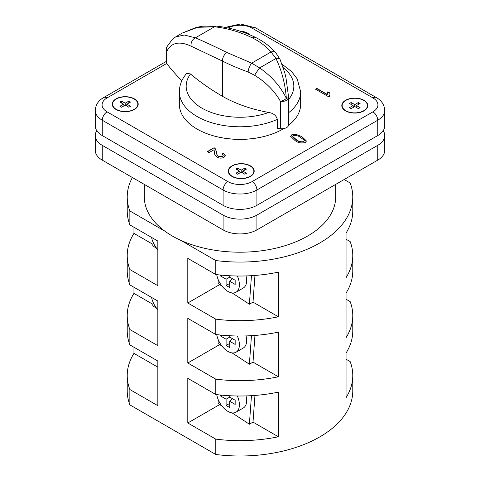 <?xml version="1.0" encoding="UTF-8"?>
<svg xmlns="http://www.w3.org/2000/svg" width="480" height="480" viewBox="0 0 480 480"><rect width="100%" height="100%" fill="white"/><g stroke="black" fill="none" stroke-linecap="round" stroke-linejoin="round"><path stroke-width="0.72" d="M216.72 274.62A16.236 9.372 -120 0 0 227.916 291.414A16.236 9.372 -120 0 0 236.034 292.218A16.236 9.372 -120 0 0 237.33 276.006M236.034 292.218L243.282 288.03A16.236 9.372 -120 0 0 246.024 275.928M216.72 334.614A16.236 9.372 -120 0 0 227.916 351.408A16.236 9.372 -120 0 0 236.034 352.212A16.236 9.372 -120 0 0 237.33 335.994M236.034 352.212L243.282 348.024A16.236 9.372 -120 0 0 246.024 335.922M216.72 394.608A16.236 9.372 -120 0 0 227.916 411.396A16.236 9.372 -120 0 0 236.034 412.2A16.236 9.372 -120 0 0 237.33 395.988M236.034 412.2L243.282 408.018A16.236 9.372 -120 0 0 246.024 395.916M250.266 176.52A12.642 7.302 0 0 0 253.854 171.426A12.642 7.302 0 0 0 253.848 171.288M232.266 176.31A12.642 7.302 0 0 0 246.048 177.888A12.642 7.302 0 0 0 253.854 171.144A12.642 7.302 0 0 0 250.152 165.984A12.642 7.302 0 0 0 236.37 164.4A12.642 7.302 0 0 0 228.564 171.144A12.642 7.302 0 0 0 232.266 176.31M250.392 165.846A12.984 7.5 0 0 0 236.238 164.22A12.984 7.5 0 0 0 228.222 171.144A12.984 7.5 0 0 0 232.026 176.448A12.984 7.5 0 0 0 246.18 178.074A12.984 7.5 0 0 0 254.196 171.144A12.984 7.5 0 0 0 250.392 165.846M254.19 171.288A12.984 7.5 0 0 0 250.392 166.122A12.984 7.5 0 0 0 250.266 166.056M232.146 166.056A12.984 7.5 0 0 0 228.222 171.288M137.856 104.316A12.642 7.302 180 0 1 137.862 104.454A12.642 7.302 180 0 1 134.274 109.548M134.154 99.018A12.642 7.302 180 0 1 137.862 104.178A12.642 7.302 180 0 1 130.056 110.922A12.642 7.302 180 0 1 116.274 109.338A12.642 7.302 180 0 1 112.572 104.178A12.642 7.302 180 0 1 120.378 97.434A12.642 7.302 180 0 1 134.154 99.018M116.034 109.482A12.984 7.5 180 0 1 112.23 104.178A12.984 7.5 180 0 1 120.246 97.248A12.984 7.5 180 0 1 134.4 98.874A12.984 7.5 180 0 1 138.204 104.178A12.984 7.5 180 0 1 130.182 111.102A12.984 7.5 180 0 1 116.034 109.482M112.23 104.316A12.984 7.5 180 0 1 116.154 99.084M134.274 99.084A12.984 7.5 180 0 1 134.4 99.156A12.984 7.5 180 0 1 138.198 104.316M249.408 34.638A12.642 7.302 0 0 0 247.734 33.444A12.642 7.302 0 0 0 240.744 31.392M250.122 34.944A12.984 7.5 0 0 0 247.974 33.306A12.984 7.5 0 0 0 239.964 31.14M249.582 34.71A12.984 7.5 0 0 0 247.974 33.582A12.984 7.5 0 0 0 247.854 33.51M367.428 105.714A12.642 7.302 180 0 1 367.428 105.852A12.642 7.302 180 0 1 363.846 110.946M363.726 100.41A12.642 7.302 180 0 1 367.428 105.576A12.642 7.302 180 0 1 359.622 112.32A12.642 7.302 180 0 1 345.846 110.736A12.642 7.302 180 0 1 342.138 105.576A12.642 7.302 180 0 1 349.944 98.826A12.642 7.302 180 0 1 363.726 100.41M345.6 110.874A12.984 7.5 180 0 1 341.796 105.576A12.984 7.5 180 0 1 349.818 98.646A12.984 7.5 180 0 1 363.966 100.272A12.984 7.5 180 0 1 367.77 105.576A12.984 7.5 180 0 1 359.754 112.5A12.984 7.5 180 0 1 345.6 110.874M341.802 105.714A12.984 7.5 180 0 1 345.726 100.482M363.846 100.482A12.984 7.5 180 0 1 363.966 100.548A12.984 7.5 180 0 1 367.77 105.714M268.752 112.452C273.444 113.238 276.306 115.548 277.332 119.364A60.66 35.022 180 0 1 197.106 116.526A60.66 35.022 180 0 1 179.34 91.758C179.454 84.966 181.938 78.804 186.78 73.284L190.512 73.962A53.826 31.074 0 0 0 201.942 108.156A53.826 31.074 0 0 0 268.752 112.452A113.04 65.262 180 0 1 222.48 96.294A265.29 153.168 180 0 1 190.512 73.962M211.83 135.336A59.808 34.53 0 0 0 268.17 135.336M133.956 347.244L133.956 353.382A112.776 65.112 0 0 0 127.224 375.546L127.224 390.888A112.776 65.112 0 0 0 129.852 404.868L129.852 389.52L157.836 405.678L157.836 361.032L129.852 344.874L129.852 329.526L157.836 345.684L157.836 301.038L129.852 284.88L129.852 269.532L157.836 285.69L157.836 241.044L129.852 224.886L129.852 210.936L164.748 231.084A95.688 55.248 0 0 0 172.338 236.022A95.688 55.248 0 0 0 180.894 240.402A95.688 55.248 0 0 0 281.838 246.642A95.688 55.248 0 0 0 335.688 196.956L335.688 184.404M179.34 91.758L179.34 104.316A60.66 35.022 0 0 0 197.106 129.084A60.66 35.022 0 0 0 283.74 128.58M288.546 125.316A60.66 35.022 0 0 0 300.66 104.316L300.66 91.758A60.66 35.022 180 0 1 288.606 112.716M277.332 119.364L277.332 128.292A113.04 65.262 0 0 0 280.44 128.676L280.44 101.376A6.834 3.264 -24.4 0 0 286.356 98.4C285.216 83.934 281.748 70.632 275.952 58.494L271.026 51.978C265.938 46.242 259.71 41.544 252.342 37.884C240.45 32.04 227.844 28.338 214.512 26.784L197.622 27.336L182.316 33.048L196.182 27.438L202.668 26.208L216.63 26.124C230.406 27.69 243.432 31.488 255.72 37.524L255.72 37.524C263.664 41.466 270.396 46.59 275.904 52.902L280.02 59.376L284.844 72.99L285.972 77.802L288.582 96.996A6.834 1.638 -4.3 0 1 286.356 98.4C280.668 86.586 271.758 76.422 259.632 67.914A6.834 0.504 124.2 0 0 254.628 75.288L248.136 72.012C238.668 68.55 230.112 64.914 222.48 61.092L191.106 46.176C179.406 40.8 171.312 42.516 166.83 51.318A6.834 3.948 180 0 1 166.26 49.74L166.26 62.064A6.834 3.948 180 0 0 166.83 63.636A265.29 153.168 0 0 0 181.902 80.646M315.744 89.328L316.866 88.68L327.222 94.662L327.816 91.776L329.388 92.682L329.028 94.284L329.67 96.354L328.794 96.864L315.504 89.19L316.866 88.404L327.222 94.38L327.186 93.966M295.458 134.13L301.938 136.68L306.426 140.994L305.268 142.536C301.41 143.484 298.032 142.848 295.122 140.616L290.64 136.32L291.804 134.76L295.458 134.13L301.938 136.68M214.038 149.736L209.004 152.64L207.3 151.656L214.116 147.726L215.154 148.47L216.606 151.992C216.384 153.588 216.996 155.028 218.442 156.318L222.426 156.498L223.194 155.49L221.952 154.02L223.488 153.33L225.288 155.658L223.932 157.404C221.58 158.448 219.3 158.352 217.092 157.116C215.16 155.742 214.296 154.14 214.488 152.322L214.038 149.736M127.224 375.546A112.776 65.112 0 0 0 129.852 389.52M129.852 344.874A112.776 65.112 180 0 1 127.224 330.894L127.224 315.552A112.776 65.112 0 0 0 129.852 329.526M133.956 287.25L133.956 293.388A112.776 65.112 0 0 0 127.224 315.552M129.852 284.88A112.776 65.112 180 0 1 127.224 270.906L127.224 255.558A112.776 65.112 0 0 0 129.852 269.532M133.956 227.256L133.956 233.394A112.776 65.112 0 0 0 127.224 255.558M129.852 224.886A112.776 65.112 180 0 1 127.224 210.912L127.224 196.956A112.776 65.112 0 0 0 129.852 210.936M132.372 177.51A112.776 65.112 0 0 0 127.224 196.956M215.79 274.506A112.776 65.112 0 0 0 278.382 272.136L278.382 316.782A112.776 65.112 180 0 1 215.79 319.152L187.8 302.994L187.8 258.348L215.79 274.506L215.79 260.55A112.776 65.112 0 0 0 352.776 196.956A112.776 65.112 0 0 0 350.148 182.982L344.154 179.52M352.776 196.956L352.776 210.912A112.776 65.112 180 0 1 346.044 233.07L346.044 277.716A112.776 65.112 0 0 0 352.776 255.558A112.776 65.112 0 0 0 350.148 241.578L346.044 239.208M352.776 255.558L352.776 270.906A112.776 65.112 180 0 1 346.044 293.064L346.044 337.71A112.776 65.112 0 0 0 352.776 315.552A112.776 65.112 0 0 0 350.148 301.572L346.044 299.202M352.776 315.552L352.776 330.894A112.776 65.112 180 0 1 346.044 353.058L346.044 397.704A112.776 65.112 0 0 0 352.776 375.546A112.776 65.112 0 0 0 350.148 361.566L346.044 359.196M153.066 242.202L152.802 245.814L156.816 248.508M278.382 316.782L253.008 302.13L249.378 304.224L232.11 292.914M249.378 304.224L251.466 275.682M218.31 279.87L218.046 283.488L222.06 286.176M153.066 302.196L152.802 305.808L156.816 308.502M278.382 376.776A112.776 65.112 180 0 1 215.79 379.14L187.8 362.988L187.8 318.342L215.79 334.494A112.776 65.112 0 0 0 278.382 332.13L278.382 376.776L253.008 362.124L249.378 364.218L232.11 352.908M249.378 364.218L251.466 335.676M218.31 339.864L218.046 343.476L222.06 346.17M133.956 233.394L152.91 244.338M187.8 302.994L219.684 284.586M254.952 275.448L253.008 302.13M133.956 293.388L152.91 304.332M187.8 362.988L219.684 344.58M254.952 335.442L253.008 362.124M278.382 436.77A112.776 65.112 180 0 1 215.79 439.134L187.8 422.976L187.8 378.33L215.79 394.488A112.776 65.112 0 0 0 278.382 392.124L278.382 436.77L253.008 422.118L249.378 424.212L232.11 412.902M249.378 424.212L251.466 395.67M218.31 399.858L218.046 403.47L222.06 406.164M187.8 422.976L219.684 404.568M254.952 395.436L253.008 422.118M215.79 334.494L215.79 319.152M215.79 394.488L215.79 379.14M129.852 404.868L215.79 454.482L215.79 439.134M215.79 454.482A112.776 65.112 0 0 0 352.776 390.888L352.776 375.546M180.894 240.402L215.79 260.55M237.582 174.216L235.89 173.238L239.514 171.144L235.89 169.056L237.582 168.078L241.206 170.172L244.836 168.078L246.522 169.056L242.898 171.144L246.522 173.238L244.836 174.216L241.206 172.122L237.582 174.216M216.63 26.124A6.834 4.104 -83.4 0 0 214.512 26.784L195.408 37.812L184.314 35.016L175.59 36.93L172.482 39.18L166.926 46.8A6.834 6.012 25.5 0 0 166.83 51.318L166.83 63.636M191.106 46.176A6.834 5.508 113.5 0 1 195.408 37.812C204.6 41.76 215.118 46.668 226.968 52.536L251.694 63.138L271.026 51.978A6.834 4.674 -41.1 0 1 275.904 52.902M248.136 72.012A6.834 2.46 110.1 0 1 251.694 63.138L259.632 67.914L275.952 58.494A6.834 2.964 -25.3 0 1 280.02 59.376M254.628 75.288C266.04 82.368 274.644 91.062 280.44 101.376A6.834 3.948 0 0 0 286.602 100.296A6.834 3.948 0 0 0 288.606 97.506L288.606 124.806A6.834 3.948 180 0 1 280.44 128.676M96.798 130.686A23.922 13.812 0 0 0 95.25 135.57A23.922 13.812 0 0 0 102.258 145.338L223.086 215.094A23.922 13.812 0 0 0 256.914 215.094L377.742 145.338A23.922 13.812 0 0 0 384.75 135.57A23.922 13.812 0 0 0 383.202 130.686M144.312 184.404L144.312 196.956A95.688 55.248 0 0 0 164.748 231.084M95.25 135.57L95.25 150.36A23.922 13.812 0 0 0 102.258 160.128L223.086 229.884A23.922 13.812 0 0 0 256.914 229.884L377.742 160.128A23.922 13.812 0 0 0 384.75 150.36L384.75 135.57M166.716 63.474L107.088 97.902A17.088 9.864 0 0 0 107.088 111.852L227.916 181.608A17.088 9.864 0 0 0 252.084 181.608L372.912 111.852A6.834 3.948 -120 0 1 377.742 120.222L256.914 189.984A23.922 13.812 180 0 1 223.086 189.984L102.258 120.222A23.922 13.812 180 0 1 95.25 110.454L95.25 125.802A23.922 13.812 0 0 0 102.258 135.57L223.086 205.326A23.922 13.812 0 0 0 256.914 205.326L377.742 135.57A23.922 13.812 0 0 0 384.75 125.802L384.75 110.454A23.922 13.812 180 0 1 377.742 120.222L377.742 135.57M345.726 110.946A12.642 7.302 180 0 1 342.138 105.852A12.642 7.302 180 0 1 342.144 105.714M358.41 102.504L354.786 104.598L351.162 102.504L349.47 103.482L353.094 105.576L349.47 107.664L351.162 108.642L354.786 106.548L358.41 108.642L360.102 107.664L356.478 105.576L360.102 103.482L358.41 102.504L358.41 104.454M355.968 107.232L356.478 105.576M353.598 107.232L353.094 105.576M351.162 104.454L351.162 102.504M354.786 106.548L354.786 104.598M116.154 109.548A12.642 7.302 180 0 1 112.572 104.454A12.642 7.302 180 0 1 112.572 104.316M121.59 107.25L125.214 105.156L128.838 107.25L130.53 106.272L126.906 104.178L130.53 102.084L128.838 101.106L125.214 103.2L121.59 101.106L119.898 102.084L123.522 104.178L119.898 106.272L121.59 107.25M124.032 105.84L123.522 104.178M121.59 103.062L121.59 101.106M125.214 105.156L125.214 103.2M128.838 103.062L128.838 101.106M126.402 105.84L126.906 104.178M228.564 171.288A12.642 7.302 0 0 0 228.564 171.426A12.642 7.302 0 0 0 232.146 176.52M240.024 172.806L239.514 171.144M237.582 170.028L237.582 168.078M241.206 172.122L241.206 170.172M244.836 170.028L244.836 168.078M242.394 172.806L242.898 171.144M133.956 353.382L157.836 367.17M220.668 395.046L220.668 396.054L226.104 399.192L226.104 405.468L229.728 407.562L229.728 401.286L235.164 404.424L235.164 400.236L229.728 397.098L229.728 395.736M232.266 398.562L229.728 401.286M229.728 403.374L226.104 405.468M229.728 397.098L226.104 399.192M222.162 395.19L220.668 396.054M220.668 335.052L220.668 336.06L226.104 339.198L226.104 345.474L229.728 347.568L229.728 341.292L235.164 344.43L235.164 340.242L229.728 337.104L229.728 335.742M151.566 297.42A16.236 9.372 -120 0 0 157.836 309.714M220.668 275.058L220.668 276.066L226.104 279.204L226.104 285.48L229.728 287.574L229.728 281.298L235.164 284.436L235.164 280.248L229.728 277.11L229.728 275.754M151.566 237.426A16.236 9.372 -120 0 0 157.836 249.72M232.266 338.568L229.728 341.292M229.728 343.386L226.104 345.474M229.728 337.104L226.104 339.198M222.162 335.196L220.668 336.06M232.266 278.574L229.728 281.298M229.728 283.392L226.104 285.48M229.728 277.11L226.104 279.204M222.162 275.202L220.668 276.066M301.938 136.956L306.42 141.126M290.646 136.458L291.804 134.76M291.804 135.042L295.458 134.412M292.758 136.662L296.49 140.106C298.488 141.738 300.906 142.344 303.744 141.918L304.26 140.574M303.744 141.918L304.26 140.292L304.35 140.88M304.26 140.292L300.582 137.466C298.59 135.84 296.178 135.234 293.34 135.648L292.746 136.518L296.49 139.83C298.488 141.462 300.906 142.068 303.744 141.642M327.222 94.662L327.816 91.776M327.816 92.052L329.298 92.91M329.028 94.428L329.538 96.432M207.54 151.8L214.116 147.726M214.116 148.002L215.154 148.47M215.154 148.752L216.606 151.992M216.606 152.274C216.384 153.87 216.996 155.31 218.442 156.6L218.442 156.318M218.442 156.6L222.426 156.498M222.426 156.78L223.182 155.622M222.216 154.182L223.488 153.33M223.488 153.612L225.282 155.796M372.912 111.852A17.088 9.864 0 0 0 372.912 97.902L252.084 28.14A17.088 9.864 0 0 0 228.162 28.002M252.342 37.884A6.834 4.218 -63.7 0 1 255.72 37.524M226.968 52.536A6.834 4.218 116.3 0 0 222.48 61.092L222.48 96.294M288.606 99.534A53.826 31.074 0 0 0 283.308 67.728M377.742 160.128L377.742 145.338M256.914 229.884L256.914 215.094M223.086 229.884L223.086 215.094M102.258 160.128L102.258 145.338M252.084 181.608A6.834 3.948 -120 0 1 256.914 189.984L256.914 205.326M227.916 181.608A6.834 3.948 120 0 0 223.086 189.984L223.086 205.326M107.088 111.852A6.834 3.948 120 0 0 102.258 120.222L102.258 135.57M372.912 97.902A6.834 3.948 120 0 1 376.326 97.56L255.498 27.804A6.834 3.948 120 0 0 252.084 28.14M227.268 27.816A6.834 3.948 -120 0 0 225.594 27.486M107.088 97.902A6.834 3.948 -120 0 0 103.674 97.56C98.448 100.47 95.646 104.766 95.25 110.454M166.926 46.8A6.834 6.834 0 0 0 166.26 49.74M288.606 97.506A6.834 6.834 0 0 0 288.582 96.996M182.31 33.048L175.734 36.846M255.498 27.804L240.444 24L225.204 27.414M166.26 61.428L103.674 97.56M376.326 97.56C381.552 100.47 384.354 104.766 384.75 110.454M300.66 91.758L297.222 78.936L291.6 71.544L282.072 64.218"/></g></svg>
